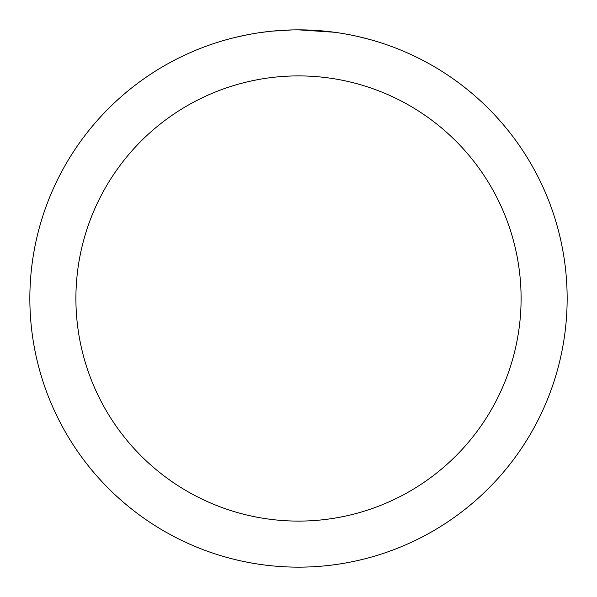 <?xml version="1.0" encoding="UTF-8"?>
<svg xmlns="http://www.w3.org/2000/svg" width="597" height="597" viewBox="0 0 597 597"><rect width="100%" height="100%" fill="white"/><g stroke="black" fill="none" stroke-linecap="round" stroke-linejoin="round"><path stroke-width="0.9" d="M298.5 29.85A268.65 268.65 0 0 1 567.15 298.5A268.65 268.65 0 0 1 298.5 567.15A268.65 268.65 0 0 1 29.85 298.5A268.65 268.65 0 0 1 298.5 29.85L334.238 32.238M358.842 36.715L370.327 39.633M342.596 33.492L345.536 33.999M298.5 75.901A222.599 222.599 0 0 1 521.099 298.5A222.599 222.599 0 0 1 298.5 521.099A222.599 222.599 0 0 1 75.901 298.5A222.599 222.599 0 0 1 298.5 75.901M271.232 31.238L261.531 32.41M235.084 37.439L247.74 34.686M280.777 30.432L284.612 30.208M262.367 32.29L266.807 31.731M292.134 29.925L272.366 31.126"/></g></svg>

